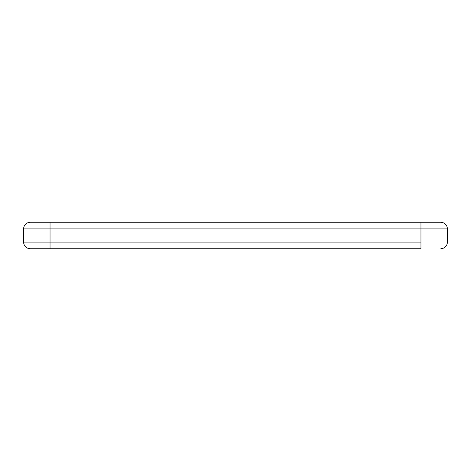 <?xml version="1.0" encoding="UTF-8"?>
<svg xmlns="http://www.w3.org/2000/svg" width="471" height="471" viewBox="0 0 471 471"><rect width="100%" height="100%" fill="white"/><g stroke="black" fill="none" stroke-linecap="round" stroke-linejoin="round"><path stroke-width="0.71" d="M420.956 222.253L30.173 222.253L50.044 222.253L50.044 228.877L420.956 228.877L420.956 222.253L440.827 222.253L420.956 222.253M420.956 228.877L447.45 228.877L420.956 228.877L420.956 248.747L30.173 248.747L50.044 248.747L50.044 242.123L23.55 242.123L50.044 242.123L50.044 228.877L23.55 228.877L50.044 228.877M420.956 242.123L50.044 242.123M440.827 248.747C444.848 248.352 447.056 246.145 447.45 242.123L447.45 228.877C447.056 224.855 444.848 222.648 440.827 222.253M30.173 248.747C26.152 248.352 23.944 246.145 23.55 242.123L23.55 228.877C23.944 224.855 26.152 222.648 30.173 222.253"/></g></svg>
